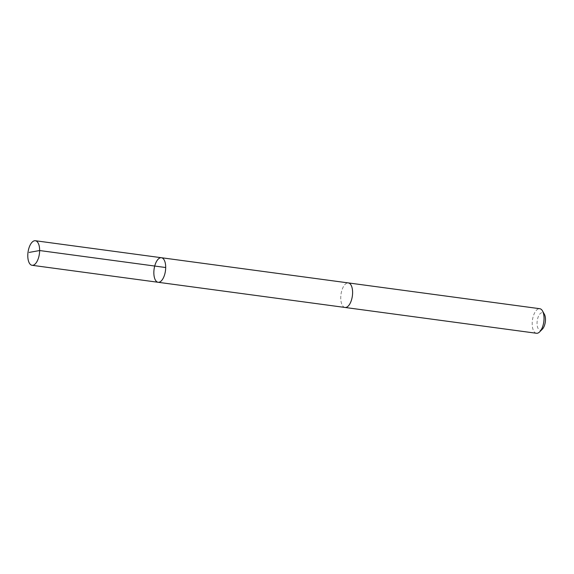 <?xml version="1.0" encoding="UTF-8"?>
<svg xmlns="http://www.w3.org/2000/svg" width="574" height="574" viewBox="0 0 574 574"><rect width="100%" height="100%" fill="white"/><g stroke="black" fill="none" stroke-linecap="round" stroke-linejoin="round"><path stroke-width="0.43" stroke-dasharray="2.87 2.15" d="M161.416 257.726A12.384 5.74 -82.3 0 0 154.758 265.884A12.384 5.74 -82.3 0 0 155.353 280.004A12.384 5.74 -82.3 0 0 158.108 282.279M345.024 307.463A12.384 5.74 97.7 0 1 342.262 305.196A12.384 5.74 97.7 0 1 341.666 291.068A12.384 5.74 97.7 0 1 348.332 282.917M344.888 307.442A12.391 5.74 97.7 0 1 340.992 294.419A12.391 5.74 97.7 0 1 348.196 282.896M536.46 333.264A12.391 5.74 97.7 0 1 532.428 320.22A12.391 5.74 97.7 0 1 539.775 308.704M542.373 329.139A8.811 4.083 97.7 0 1 537.422 326.663A8.811 4.083 97.7 0 1 538.95 315.32A8.811 4.083 97.7 0 1 544.374 314.251"/><path stroke-width="0.86" d="M348.196 282.896A12.391 5.74 97.7 0 1 348.332 282.91A12.384 5.74 97.7 0 1 351.094 285.185A12.384 5.74 97.7 0 1 351.69 299.305A12.384 5.74 97.7 0 1 345.024 307.463L158.108 282.279A12.384 5.74 -82.3 0 0 165.456 270.77A12.384 5.74 -82.3 0 0 161.416 257.726A12.384 5.74 -82.3 0 0 154.758 265.884A12.384 5.74 -82.3 0 0 155.353 280.004A12.384 5.74 -82.3 0 0 158.108 282.279A12.384 5.74 -82.3 0 0 165.456 270.77A12.384 5.74 -82.3 0 0 161.416 257.726L35.366 240.736A12.391 5.74 97.7 0 1 38.128 243.01A12.391 5.74 97.7 0 1 38.723 257.138A12.391 5.74 97.7 0 1 32.058 265.296A12.391 5.74 97.7 0 1 29.296 263.021A12.391 5.74 97.7 0 1 28.7 248.894A12.391 5.74 97.7 0 1 35.366 240.736M161.416 257.726L348.332 282.917A12.391 5.74 97.7 0 1 351.094 285.178A12.391 5.74 97.7 0 1 351.69 299.305A12.391 5.74 97.7 0 1 345.024 307.463A12.391 5.74 97.7 0 1 344.888 307.442M348.332 282.91L539.775 308.704A12.391 5.74 97.7 0 1 542.502 310.921A12.391 5.74 97.7 0 1 542.53 310.979A12.391 5.74 97.7 0 1 539.682 331.851A12.391 5.74 97.7 0 1 536.46 333.264L345.024 307.463M542.502 310.921L544.374 314.251A8.811 4.083 97.7 0 1 544.403 314.287A8.811 4.083 97.7 0 1 542.373 329.139L539.682 331.851M29.202 252.409L39.635 250.537L165.685 267.52M158.108 282.279L32.058 265.296"/></g></svg>
